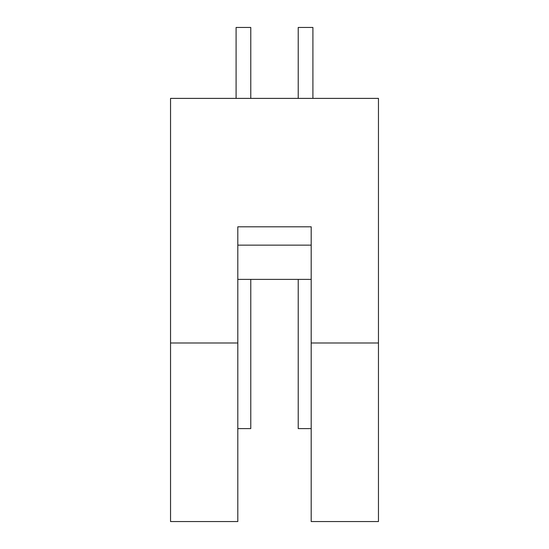 <?xml version="1.0" encoding="UTF-8"?>
<svg xmlns="http://www.w3.org/2000/svg" width="549" height="549" viewBox="0 0 549 549"><rect width="100%" height="100%" fill="white"/><g stroke="black" fill="none" stroke-linecap="round" stroke-linejoin="round"><path stroke-width="0.82" d="M237.806 428.597L250.776 428.597L250.776 279.393M298.224 279.393L298.224 428.597L311.194 428.597M250.776 98.388L250.776 27.45L236.097 27.45L236.097 98.388M312.903 98.388L312.903 27.45L298.224 27.45L298.224 98.388M170.54 342.988L170.54 521.55L237.806 521.55L237.806 226.806L311.194 226.806L311.194 342.988L378.46 342.988L378.46 98.388L170.54 98.388L170.54 342.988L237.806 342.988M237.806 245.149L311.194 245.149L311.194 279.393L237.806 279.393L237.806 245.149M311.194 342.988L311.194 521.55L378.46 521.55L378.46 342.988"/></g></svg>
